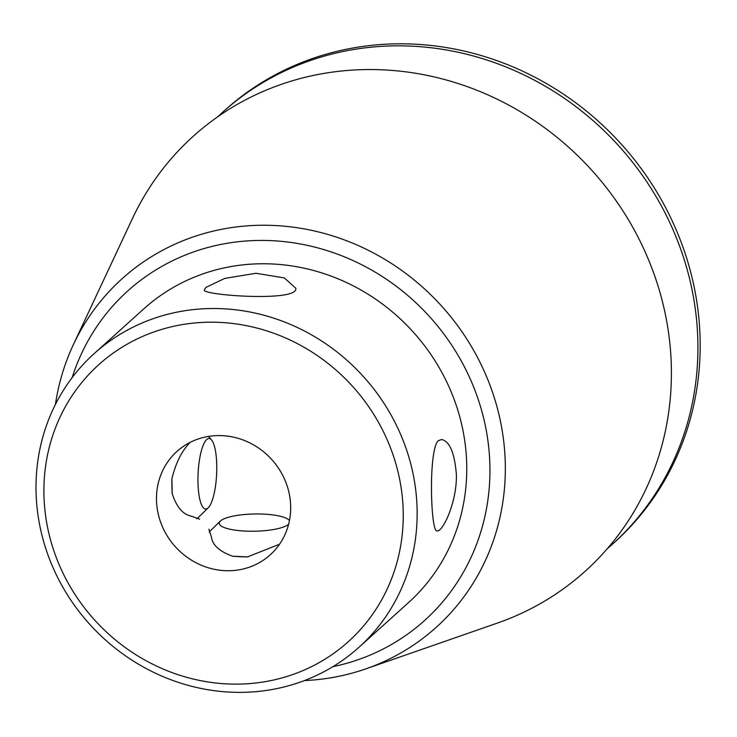 <?xml version="1.0" encoding="UTF-8"?>
<svg xmlns="http://www.w3.org/2000/svg" width="737" height="737" viewBox="0 0 737 737"><rect width="100%" height="100%" fill="white"/><g stroke="black" fill="none" stroke-linecap="round" stroke-linejoin="round"><path stroke-width="1.11" d="M222.279 435.65A69.619 64.994 48 0 1 285.551 481.547A69.619 64.994 48 0 1 270.193 554.86A69.619 64.994 48 0 1 175.305 546.679A69.619 64.994 48 0 1 176.944 451.449A69.619 64.994 48 0 1 222.279 435.65M189.676 442.863C181.615 451.228 175.692 463.195 171.914 478.746L172.2 493.615C176.53 506.936 182.822 514.426 191.076 516.084L199.58 519.18M208.893 529.212L211.445 537.172C212.578 545.214 219.644 551.552 232.643 556.205L247.429 556.932L278.881 544.477M205.936 287.375L224.776 278.402L255.988 273.27L284.335 277.932L295.786 288.241C298.982 302.354 201.57 295.168 204.324 290L205.936 287.375M209.326 532.142A45.786 11.166 178.9 0 1 210.367 530.797L220.326 521.087A35.302 8.614 178.9 0 1 220.51 520.921A35.302 8.614 178.9 0 1 254.716 513.984A35.302 8.614 178.9 0 1 288.655 519.778A35.302 8.614 178.9 0 1 289.429 520.663M438.156 440.79L441.629 439.519C449.671 441.288 454.582 452.923 456.369 474.425C457.143 502.201 442.55 532.252 437.124 530.889C430.703 533.496 428.16 450.694 438.156 440.79M208.212 507.811A35.302 9.268 -87.2 0 1 197.977 482.569A35.302 9.268 -87.2 0 1 206.71 439.528A35.302 9.268 -87.2 0 1 211.556 439.952A35.302 9.268 -87.2 0 1 216.623 474.213A35.302 9.268 -87.2 0 1 208.212 507.811L198.364 517.42A45.786 12.022 -87.2 0 1 196.632 518.655M72.171 377.584A221.754 207.033 48 0 1 272.064 240.686A221.754 207.033 48 0 1 487.747 439.464A221.754 207.033 48 0 1 332.875 666.69M358.983 647.27L408.593 602.534A197.709 184.582 -132 0 0 413.273 332.092A197.709 184.582 -132 0 0 143.789 308.877L94.17 353.613A197.709 184.582 48 0 1 222.896 308.739A197.709 184.582 48 0 1 402.577 439.086A197.709 184.582 48 0 1 358.983 647.27A197.709 184.582 48 0 1 230.257 692.144A197.709 184.582 48 0 1 50.577 561.797A197.709 184.582 48 0 1 94.17 353.613M220.105 322.41A186.415 174.033 48 0 1 380.891 601.208A186.415 174.033 48 0 1 69.72 585.851A186.415 174.033 48 0 1 220.105 322.41M607.233 548.798A290.922 271.594 -132 0 0 612.336 544.321L614.594 542.285A290.922 271.594 -132 0 0 621.466 144.351A290.922 271.594 -132 0 0 224.942 110.191L222.685 112.217A290.922 271.594 -132 0 0 217.71 116.833M612.336 544.321A290.922 271.594 -132 0 0 619.209 146.387A290.922 271.594 -132 0 0 222.685 112.217M304.436 680.573A234.624 219.046 -132 0 0 365.828 668.874L497.364 623.087A292.755 273.307 -132 0 0 592.207 170.735A292.755 273.307 -132 0 0 132.485 218.456L73.396 344.575A234.624 219.046 -132 0 0 55.432 404.438M365.828 668.874A234.624 219.046 -132 0 0 500.543 421.693A234.624 219.046 -132 0 0 274.8 225.522A234.624 219.046 -132 0 0 73.396 344.575M172.2 493.615A56.491 14.832 -87.2 0 1 171.914 478.746M288.618 524.219A35.302 8.614 178.9 0 1 245.587 531.091A35.302 8.614 178.9 0 1 220.326 521.087M247.429 556.932A56.491 13.782 178.9 0 1 232.643 556.205M231.722 436.783A35.302 8.614 178.9 0 1 229.76 436.433M211.556 439.952L208.571 436.396M288.655 519.778L289.457 520.497"/></g></svg>
